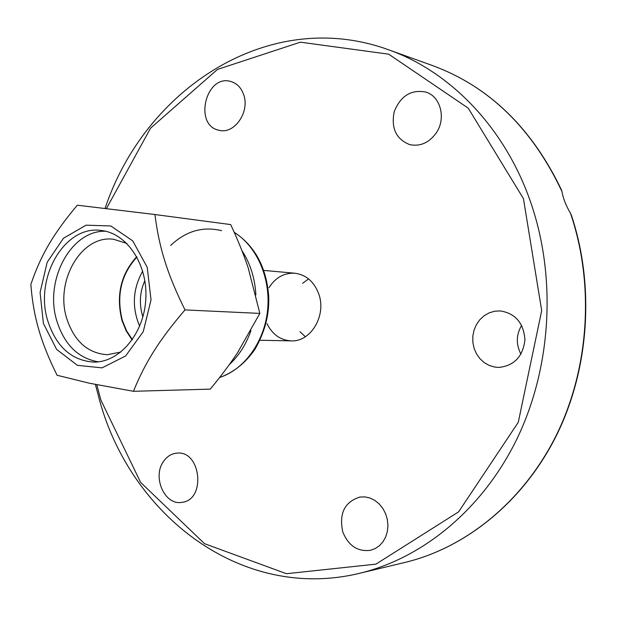 <?xml version="1.0" encoding="UTF-8"?>
<svg xmlns="http://www.w3.org/2000/svg" width="617" height="617" viewBox="0 0 617 617"><rect width="100%" height="100%" fill="white"/><g stroke="black" fill="none" stroke-linecap="round" stroke-linejoin="round"><path stroke-width="0.93" d="M299.947 331.691L305.376 336.743M308.562 278.892L302.608 283.319M268.958 287.699C275.475 277.55 284.113 272.722 294.864 273.223C306.086 274.735 314.038 281.607 318.719 293.839C326.794 315.31 310.791 342.18 291.139 340.869C280.396 340.191 272.344 334.453 266.976 323.64M561.956 191.494L561.647 190.321C531.846 127.858 488.764 86.257 432.401 65.525C489.003 86.326 532.186 128.313 561.956 191.494C563.043 198.126 565.889 205.399 570.486 213.312C594.611 283.905 589.351 367.724 556.65 434.569C523.679 501.336 466.005 547.757 405.053 562.411L359.719 573.27C422.684 558.154 482.61 509.387 516.977 438.849C551.058 368.233 556.619 279.47 531.576 204.937C506.187 128.783 450.665 71.618 388.525 49.753C268.457 6.185 144.432 89.773 105.06 208.477M405.053 562.411C466.028 547.742 523.578 501.513 556.588 435.201C589.32 368.796 594.927 285.555 571.327 215.086L570.486 213.312M163.382 461.632C166.798 456.58 171.194 453.765 176.578 453.171C201.019 449.67 206.417 500.356 181.699 502.361C164.724 505.531 152.168 477.142 163.382 461.632M342.774 531.908C338.841 513.521 344.564 501.899 359.942 497.04L365.033 496.909L370.107 498.066L374.928 500.464L379.262 503.996L382.879 508.501L385.617 513.753L387.329 519.499L387.931 525.46L387.383 531.337L385.725 536.852L383.026 541.718L379.44 545.706L375.136 548.629L370.323 550.341C357.544 551.806 348.358 545.667 342.774 531.908M494.803 367.084L489.296 365.48L484.252 362.626L479.91 358.67L476.463 353.803L474.072 348.25L472.846 342.273L472.83 336.157L474.033 330.172L476.401 324.611L479.825 319.722L484.144 315.742L489.165 312.858L494.657 311.215L500.364 310.906C515.534 313.482 523.725 323.123 524.936 339.82C522.961 356.441 514.331 365.634 499.045 367.416L494.803 367.084M521.635 325.344C516.144 334.8 515.92 344.394 520.949 354.15M436.08 133.179C428.892 142.874 420.131 146.692 409.796 144.64C396.075 139.18 390.893 128.166 394.24 111.6C400.61 95.859 411.123 89.342 425.769 92.056C440.677 96.252 446.392 118.719 436.08 133.179M243.584 94.432C250.209 111.708 234.367 134.614 219.135 130.272C193.314 125.675 205.762 73.624 230.935 81.529C236.897 83.326 241.116 87.629 243.584 94.432M142.697 271.141C132.717 289.018 131.706 307.382 139.666 326.246M133.457 391.301L210.258 389.126C220.793 376.424 229.933 364.231 237.653 352.546L259.85 313.405L248.211 267.948C243.638 254.235 237.792 239.774 230.665 224.573L154.936 214.531C157.042 231.483 160.374 247.093 164.94 261.369C169.328 275.598 176.015 291.779 185.007 309.911C171.919 325.174 161.577 338.887 153.995 351.034C146.229 363.212 139.38 376.632 133.457 391.301L89.457 383.226L57.088 375.267C48.65 358.222 42.527 342.929 38.717 329.378C34.729 315.796 32.107 300.834 30.85 284.476C35.747 269.868 41.701 256.633 48.712 244.779C55.53 232.941 65.063 219.752 77.318 205.199L154.936 214.531M259.85 313.405L185.007 309.911M229.354 364.547C238.98 355.662 246.175 344.34 250.942 330.581M255.885 294.864C254.929 278.113 250.263 263.336 241.879 250.525M237.931 352.13L238.494 351.274M248.713 269.467L248.366 268.418M43.398 323.447L56.602 349.384L77.403 365.333L102.013 367.863L125.598 355.986L143.237 331.707L151.026 299.908L147.232 267.323L132.748 240.885L110.805 225.953L86.079 225.19L63.466 238.247L47.185 262.233L40.082 292.497L43.398 323.447M47.841 321.048C56.34 346.901 71.688 360.59 93.877 362.11C119.721 362.403 144.07 333.573 145.813 298.944C147.879 264.346 126.84 233.018 101.119 230.473C64.399 224.95 34.012 278.406 47.841 321.048M105.561 231.228C70.562 230.141 43.954 281.043 56.957 321.341C64.561 344.888 78.367 358.384 98.373 361.84M126.894 243.445L113.613 239.28C81.313 234.607 54.581 281.414 66.829 318.773C74.333 341.324 87.815 353.31 107.258 354.721L120.917 352.037M136.735 256.687C120.693 274.372 115.803 295.697 122.058 320.686L126.261 331.013L132.154 339.952M136.928 257.034C121.009 274.573 116.158 295.736 122.367 320.524L126.539 330.766L132.385 339.628M106.386 208.639L150.563 128.182L217.485 69.42L300.371 42.18L388.679 54.173L468.234 108.152L523.447 198.635L541.695 310.606L518.272 422.313L458.585 511.879L375.938 564.139L286.465 573.71L204.551 543.693L140.599 482.371L100.895 400.101L96.792 384.73M221.58 230.65C202.754 226.146 185.779 231.082 170.67 245.458M234.252 232.424C256.834 246.237 270.871 278.252 267.601 310.104C264.385 341.972 244.324 369.591 219.637 377.465M359.719 573.27C241.656 601.937 131.382 515.55 99.769 401.011L95.388 384.445M388.525 49.753L432.401 65.525M294.864 273.223L263.806 270.416M291.139 340.869L259.958 340.26M144.864 280.72C139.658 292.065 138.995 304.15 142.866 316.968M234.167 232.231C254.983 245.952 266.498 267.369 268.719 296.484C269.174 310.852 266.984 328.167 254.921 349.322C245.396 363.066 233.612 372.475 219.575 377.55"/></g></svg>
